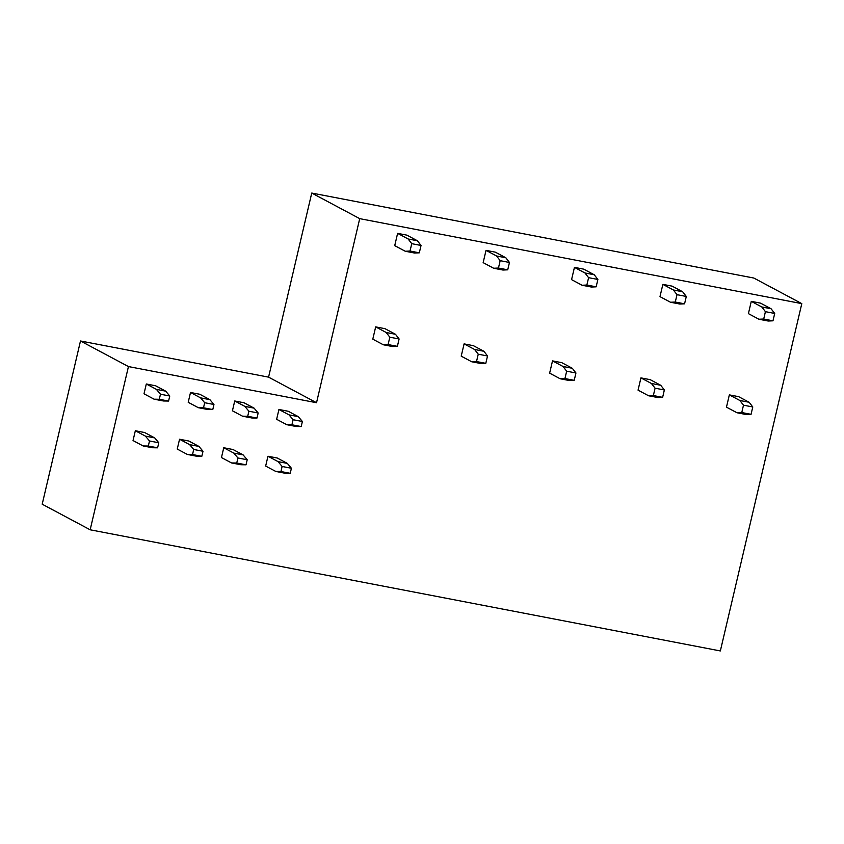 <?xml version="1.0" encoding="UTF-8"?>
<svg xmlns="http://www.w3.org/2000/svg" width="844" height="844" viewBox="0 0 844 844"><rect width="100%" height="100%" fill="white"/><g stroke="black" fill="none" stroke-linecap="round" stroke-linejoin="round"><path stroke-width="1.27" d="M80.486 340.987L42.2 504.206L90.16 529.789L720.343 650.946L801.8 303.629L359.713 218.649L311.752 193.054L268.571 377.141L80.486 340.987L128.446 366.57L316.532 402.725L359.713 218.649M801.8 303.629L753.84 278.045L311.752 193.054M90.16 529.789L128.446 366.57M751.276 301.361L748.406 313.63L758.914 319.243L763.704 319.032L765.424 311.668L774.708 313.451L771.078 308.756L760.56 303.144L751.276 301.361L761.794 306.973L771.078 308.756M729.343 394.876L726.473 407.146L736.981 412.758L741.77 412.547L743.49 405.183L752.774 406.966L749.145 402.272L738.627 396.659L729.343 394.876L739.861 400.489L749.145 402.272M662.867 284.365L659.987 296.634L670.505 302.247L675.284 302.036L677.015 294.672L686.299 296.455L682.659 291.76L672.14 286.148L662.867 284.365L673.375 289.977L682.659 291.76M640.934 377.88L638.053 390.15L648.572 395.762L653.351 395.551L655.081 388.187L664.365 389.97L660.725 385.275L650.207 379.663L640.934 377.88L651.441 383.492L660.725 385.275M574.447 267.369L571.567 279.638L582.086 285.251L586.865 285.04L588.595 277.676L597.879 279.459L594.239 274.764L583.731 269.152L574.447 267.369L584.966 272.971L594.239 274.764M552.514 360.884L549.634 373.153L560.152 378.766L564.931 378.555L566.662 371.191L575.946 372.974L572.306 368.279L561.798 362.667L552.514 360.884L563.032 366.486L572.306 368.279M486.028 250.362L483.148 262.642L493.666 268.255L498.445 268.044L500.175 260.68L509.459 262.463L505.83 257.758L495.312 252.156L486.028 250.362L496.546 255.975L505.83 257.758M464.094 343.877L461.214 356.157L471.733 361.77L476.512 361.559L478.242 354.195L487.526 355.978L483.897 351.273L473.378 345.671L464.094 343.877L474.613 349.49L483.897 351.273M397.608 233.366L394.728 245.646L405.247 251.248L410.026 251.037L411.756 243.673L421.04 245.467L417.411 240.762L406.892 235.149L397.608 233.366L408.127 238.979L417.411 240.762M375.675 326.881L372.795 339.161L383.313 344.763L388.092 344.552L389.822 337.189L399.106 338.982L395.477 334.277L384.959 328.664L375.675 326.881L386.193 332.494L395.477 334.277M278.931 409.477L276.632 419.299L286.728 424.68L291.918 424.775L293.1 419.721L289.028 414.868L278.931 409.477L288.215 411.26L298.312 416.651L289.028 414.868M267.97 456.235L265.66 466.057L275.766 471.437L280.947 471.532L282.128 466.479L278.066 461.626L267.97 456.235L277.254 458.018L287.35 463.409L278.066 461.626M234.727 400.984L232.427 410.796L242.523 416.187L247.703 416.271L248.896 411.218L244.823 406.365L234.727 400.984L244.011 402.767L254.107 408.148L244.823 406.365M223.755 447.742L221.455 457.553L231.551 462.945L236.742 463.029L237.924 457.976L233.851 453.122L223.755 447.742L233.039 449.525L243.135 454.905L233.851 453.122M190.512 392.481L188.212 402.303L198.308 407.684L203.499 407.779L204.681 402.715L200.608 397.872L190.512 392.481L199.796 394.264L209.892 399.655L200.608 397.872M179.55 439.239L177.251 449.061L187.347 454.441L192.527 454.536L193.719 449.472L189.647 444.63L179.55 439.239L188.834 441.022L198.931 446.413L189.647 444.63M146.307 383.988L144.007 393.8L154.104 399.191L159.284 399.275L160.476 394.222L156.404 389.369L146.307 383.988L155.591 385.771L165.688 391.152L156.404 389.369M135.335 430.746L133.035 440.557L143.132 445.948L148.322 446.033L149.504 440.979L145.442 436.126L135.335 430.746L144.619 432.529L154.716 437.909L145.442 436.126M316.532 402.725L268.571 377.141M761.794 306.973L765.424 311.668M774.708 313.451L772.988 320.815L768.198 321.026L758.914 319.243M772.988 320.815L763.704 319.032M741.77 412.547L751.054 414.33L746.265 414.541L736.981 412.758M751.054 414.33L752.774 406.966M743.49 405.183L739.861 400.489M673.375 289.977L677.015 294.672M686.299 296.455L684.568 303.819L679.779 304.03L670.505 302.247M684.568 303.819L675.284 302.036M653.351 395.551L662.635 397.334L657.845 397.545L648.572 395.762M662.635 397.334L664.365 389.97M655.081 388.187L651.441 383.492M584.966 272.971L588.595 277.676M597.879 279.459L596.149 286.823L591.37 287.034L582.086 285.251M596.149 286.823L586.865 285.04M564.931 378.555L574.215 380.338L569.436 380.549L560.152 378.766M574.215 380.338L575.946 372.974M566.662 371.191L563.032 366.486M496.546 255.975L500.175 260.68M509.459 262.463L507.729 269.827L502.95 270.038L493.666 268.255M507.729 269.827L498.445 268.044M476.512 361.559L485.796 363.342L481.017 363.553L471.733 361.77M485.796 363.342L487.526 355.978M478.242 354.195L474.613 349.49M408.127 238.979L411.756 243.673M421.04 245.467L419.31 252.831L414.531 253.031L405.247 251.248M419.31 252.831L410.026 251.037M388.092 344.552L397.376 346.346L392.597 346.546L383.313 344.763M397.376 346.346L399.106 338.982M389.822 337.189L386.193 332.494M293.1 419.721L302.384 421.504L298.312 416.651M291.918 424.775L301.192 426.558L302.384 421.504M286.728 424.68L296.012 426.473L301.192 426.558M282.128 466.479L291.412 468.262L287.35 463.409M280.947 471.532L290.231 473.315L291.412 468.262M275.766 471.437L285.04 473.231L290.231 473.315M248.896 411.218L258.169 413.001L254.107 408.148M247.703 416.271L256.987 418.054L258.169 413.001M242.523 416.187L251.797 417.97L256.987 418.054M237.924 457.976L247.208 459.758L243.135 454.905M236.742 463.029L246.026 464.812L247.208 459.758M231.551 462.945L240.835 464.727L246.026 464.812M204.681 402.715L213.965 404.498L209.892 399.655M203.499 407.779L212.783 409.562L213.965 404.498M198.308 407.684L207.592 409.467L212.783 409.562M193.719 449.472L203.003 451.255L198.931 446.413M192.527 454.536L201.811 456.319L203.003 451.255M187.347 454.441L196.631 456.224L201.811 456.319M160.476 394.222L169.76 396.005L165.688 391.152M159.284 399.275L168.568 401.058L169.76 396.005M154.104 399.191L163.388 400.974L168.568 401.058M149.504 440.979L158.788 442.762L154.716 437.909M148.322 446.033L157.606 447.816L158.788 442.762M143.132 445.948L152.416 447.731L157.606 447.816"/></g></svg>
